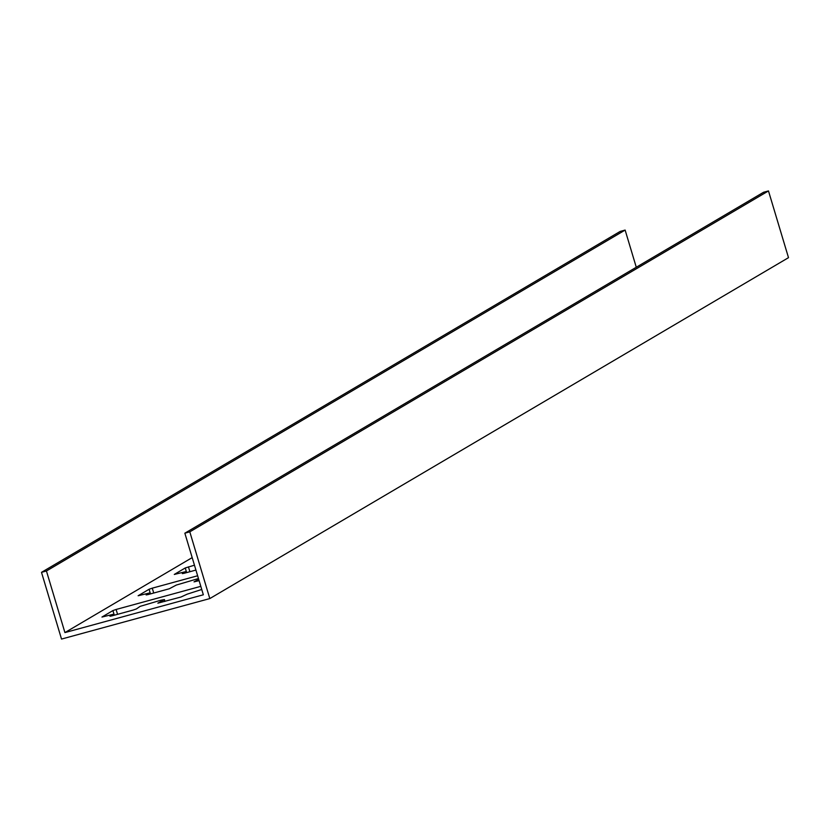 <?xml version="1.0" encoding="UTF-8"?>
<svg xmlns="http://www.w3.org/2000/svg" width="830" height="830" viewBox="0 0 830 830"><rect width="100%" height="100%" fill="white"/><g stroke="black" fill="none" stroke-linecap="round" stroke-linejoin="round"><path stroke-width="1.25" d="M192.187 557.615L64.927 632.585L203.34 594.788L184.851 533.192L763.538 192.28L768.476 190.931L788.5 257.663L209.814 598.575L61.524 639.069L41.5 572.337L46.439 570.988L64.927 632.585M201.742 589.476L187.113 594.187L181.033 596.998L157.856 603.161L164.423 599.561L160.719 600.256L140.125 606.367L136.39 608.94L133.153 610.071L111.822 615.891L109.975 616.244L113.077 614.345L101.955 617.053L112.911 610.569L116.107 609.469L200.798 586.343M195.922 570.065L184.156 573.281L182.31 573.623L185.412 571.725L174.29 574.443L185.246 567.959L194.459 565.209M199.086 580.637L194.023 581.861L198.702 579.34M198.463 578.541L176.292 585.067L169.32 588.761L147.989 594.591L146.142 594.934L149.244 593.035L138.122 595.753L149.078 589.259L152.274 588.159L197.633 575.771M46.439 570.988L625.125 230.076L636.278 267.25M184.851 533.192L189.8 531.843L209.814 598.575M625.125 230.076L620.186 231.425L41.5 572.337M189.8 531.843L768.476 190.931M164.101 599.82L164.599 601.48M112.973 614.439L113.285 615.497M112.911 610.569L114.301 615.217M116.107 609.469L117.559 614.325M188.441 566.859L189.894 571.714M185.246 567.959L186.636 572.607M185.308 571.828L185.619 572.876M152.274 588.159L153.726 593.025M149.078 589.259L150.469 593.907M149.141 593.128L149.452 594.187M164.423 599.561L164.963 601.387M113.077 614.345L113.409 615.466M185.412 571.725L185.744 572.845M149.244 593.035L149.576 594.155"/></g></svg>
